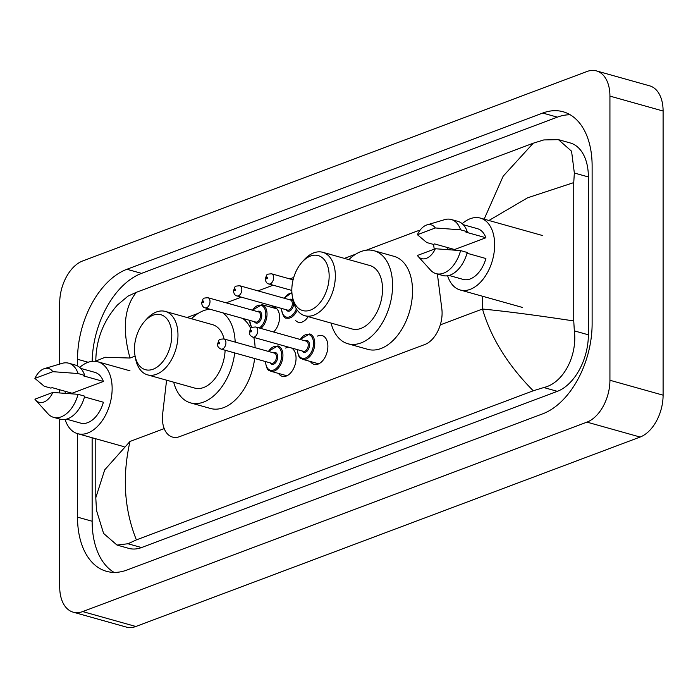 <?xml version="1.0" encoding="UTF-8"?>
<svg xmlns="http://www.w3.org/2000/svg" width="698" height="698" viewBox="0 0 698 698"><rect width="100%" height="100%" fill="white"/><g stroke="black" fill="none" stroke-linecap="round" stroke-linejoin="round"><path stroke-width="1.05" d="M271.025 307.199A14.056 8.69 105.7 0 1 274.174 307.172A14.056 8.69 105.7 0 1 279.566 317.25A14.056 8.69 105.7 0 1 273.546 331.986M317.459 336.096A14.955 9.248 105.7 0 1 322.144 335.564A14.955 9.248 105.7 0 1 327.877 346.287A14.955 9.248 105.7 0 1 314.065 364.356A14.955 9.248 105.7 0 1 310.34 361.468M285.639 348.049A14.955 9.248 105.7 0 1 289.173 347.325M291.406 347.953A14.955 9.248 105.7 0 1 296.057 358.249A14.955 9.248 105.7 0 1 282.245 376.309A14.955 9.248 105.7 0 1 278.519 373.421M166.586 380.192L162.669 413.748A26.35 16.298 -74.3 0 0 162.407 418.181A26.35 16.298 -74.3 0 0 172.519 437.079A26.35 16.298 -74.3 0 0 179.639 436.634L424.864 344.498A26.35 16.298 -74.3 0 0 441.834 308.874L437.376 274M198.433 313.254L187.745 317.267A26.35 16.298 -74.3 0 0 187.099 317.529M419.873 230.462A26.35 16.298 -74.3 0 0 416.758 231.221L366.188 250.224M355.797 254.124L344.446 258.391M293.736 277.446L289.81 278.921M273.127 285.185L257.99 290.874M241.307 297.139L226.178 302.827M209.487 309.101L208.824 309.345M434.208 249.169L433.728 245.452A26.35 16.298 -74.3 0 0 433.563 244.335M308.15 316.639A14.056 8.69 105.7 0 1 298.395 322.284A14.056 8.69 105.7 0 1 295.725 320.618M59.714 364.077L59.714 302.827A35.136 21.725 105.7 0 1 82.687 260.956L586.957 71.51A35.136 21.725 105.7 0 1 596.441 70.908L649.62 85.828A35.136 21.725 105.7 0 1 663.1 111.026L663.1 395.173A35.136 21.725 105.7 0 1 640.127 437.044L135.857 626.49A35.136 21.725 105.7 0 1 126.373 627.092L73.194 612.172A35.136 21.725 105.7 0 1 59.714 586.974L59.714 419.07M596.441 70.908A35.136 21.725 105.7 0 1 609.93 96.106L609.93 380.262A35.136 21.725 105.7 0 1 586.957 422.124L82.687 611.579A35.136 21.725 105.7 0 1 73.194 612.172M59.714 392.887L59.714 389.763M77.522 433.641L77.522 517.139A75.541 46.714 -74.3 0 0 106.506 571.322A75.541 46.714 -74.3 0 0 126.914 570.039L542.73 413.818A75.541 46.714 -74.3 0 0 592.122 323.802L592.122 165.941A75.541 46.714 -74.3 0 0 563.138 111.759A75.541 46.714 -74.3 0 0 542.73 113.05L126.914 269.271A75.541 46.714 -74.3 0 0 77.522 359.278L77.522 365.926M92.136 437.742L92.136 521.24A75.541 46.714 -74.3 0 0 114.088 572.404M570.17 114.777A75.541 46.714 -74.3 0 0 557.353 117.151L141.537 273.372A75.541 46.714 -74.3 0 0 92.162 361.346M95.792 438.772L95.792 497.753L104.7 469.867L129.994 441.45C122.071 476.568 124.2 509.383 136.38 539.894L127.97 543.751L117.002 545.068L128.72 548.358A47.438 29.333 -74.3 0 0 141.537 547.555L557.353 391.334A47.438 29.333 -74.3 0 0 588.37 334.813L588.37 176.952A47.438 29.333 -74.3 0 0 570.161 142.933L558.444 139.644L571.566 151.213L574.341 173.017L573.747 182.606L573.747 320.949L574.341 330.878C577.464 355.256 563.748 382.984 543.794 387.53L533.263 390.784C507.908 365.22 490.973 337.963 482.484 309.022C506.408 311.36 536.823 315.33 573.747 320.949M95.792 361.389C96.001 340.022 103.217 321.228 117.43 305.009L127.97 296.153L136.38 292.296L533.263 143.195L543.794 139.932L558.444 139.644M136.38 539.894L533.263 390.784M117.002 545.068L103.583 533.42L96.499 510.404L95.792 497.753M484.15 219.155L503.197 176.149L533.263 143.195M136.38 292.296C124.2 307.338 122.071 329.247 129.994 358.03L105.197 357.271L95.818 361.041M573.747 182.606L527.592 197.804L488.914 220.489M79.694 367.41A37.334 23.086 105.7 0 1 97.816 361.791A37.334 23.086 105.7 0 1 112.142 388.559A37.334 23.086 105.7 0 1 77.653 433.676A37.334 23.086 105.7 0 1 65.097 419.454M44.489 368.605L62.139 363.353A28.112 17.38 105.7 0 1 68.744 363.213A28.112 17.38 105.7 0 1 78.063 373.535L84.711 375.402L83.455 375.873L103.4 381.466L72.069 393.236L52.132 387.643L50.875 388.114L44.227 386.247L34.9 378.412A17.572 10.863 105.7 0 1 44.489 368.605A17.572 10.863 105.7 0 1 52.83 371.676L34.9 378.412M80.741 368.404L94.849 372.357A26.35 16.298 105.7 0 1 103.4 381.466M52.83 371.676L78.063 373.535M68.744 363.213L75.384 365.071A28.112 17.38 105.7 0 1 84.711 375.402M84.502 396.935L103.4 402.231A26.35 16.298 105.7 0 1 80.619 423.11L66.502 419.149M65.036 393.279A37.334 23.086 105.7 0 1 65.533 391.395M52.83 392.442A17.572 10.863 105.7 0 1 35.65 400.12A17.572 10.863 105.7 0 1 34.9 399.186L52.83 392.442L78.063 394.309A28.112 17.38 105.7 0 1 53.554 417.343A28.112 17.38 105.7 0 1 47.996 413.783L35.65 400.12M78.063 394.309L84.711 396.167A28.112 17.38 105.7 0 1 60.203 419.201L53.554 417.343M462.207 223.7A37.334 23.086 105.7 0 1 480.329 218.081A37.334 23.086 105.7 0 1 494.655 244.858A37.334 23.086 105.7 0 1 460.156 289.975A37.334 23.086 105.7 0 1 447.61 275.745M426.993 224.896L444.652 219.643A28.112 17.38 105.7 0 1 451.248 219.504A28.112 17.38 105.7 0 1 460.575 229.825L467.224 231.692L465.967 232.164L485.904 237.756L454.581 249.526L434.636 243.934L433.379 244.405L426.74 242.538L417.404 234.703A17.572 10.863 105.7 0 1 426.993 224.896A17.572 10.863 105.7 0 1 435.343 227.967L417.404 234.703M463.245 224.695L477.362 228.656A26.35 16.298 105.7 0 1 485.904 237.756M435.343 227.967L460.575 229.825M451.248 219.504L457.897 221.371A28.112 17.38 105.7 0 1 467.224 231.692M467.014 253.226L485.904 258.53A26.35 16.298 105.7 0 1 463.123 279.401L449.006 275.44M447.54 249.57A37.334 23.086 105.7 0 1 448.037 247.694M435.343 248.741A17.572 10.863 105.7 0 1 418.154 256.419A17.572 10.863 105.7 0 1 417.404 255.477L435.343 248.741L460.575 250.599A28.112 17.38 105.7 0 1 436.067 273.633A28.112 17.38 105.7 0 1 430.5 270.082L418.154 256.419M460.575 250.599L467.224 252.458A28.112 17.38 105.7 0 1 442.707 275.501L436.067 273.633M171.778 335.188A28.548 17.651 105.7 0 1 155.34 368.178A28.548 17.651 105.7 0 1 134.976 355.413A28.548 17.651 105.7 0 1 134.444 349.218A28.548 17.651 105.7 0 1 144.495 321.49A28.548 17.651 105.7 0 1 171.778 335.188M144.495 321.49L146.493 319.239A32.937 20.373 105.7 0 1 165.33 311.421A32.937 20.373 105.7 0 1 177.973 335.04A32.937 20.373 105.7 0 1 147.54 374.852A32.937 20.373 105.7 0 1 135.508 358.379L134.976 355.413M147.54 374.852L194.733 388.088A32.937 20.373 -74.3 0 0 225.122 350.23M234.703 352.918A48.31 29.874 105.7 0 1 190.58 402.894A48.31 29.874 105.7 0 1 173.689 382.19M254.639 358.51A48.31 29.874 105.7 0 1 210.517 408.487L190.58 402.894M224.102 339.001A32.937 20.373 -74.3 0 0 212.524 324.657L165.33 311.421M191.479 318.75A48.31 29.874 105.7 0 1 209.95 309.223M222.749 312.817A48.31 29.874 105.7 0 1 235.174 342.107M242.686 318.41A48.31 29.874 105.7 0 1 250.756 328.496M253.81 337.404A48.31 29.874 105.7 0 1 255.11 347.7M329.151 276.068A28.548 17.651 105.7 0 1 312.704 309.057A28.548 17.651 105.7 0 1 292.349 296.292A28.548 17.651 105.7 0 1 291.816 290.089A28.548 17.651 105.7 0 1 301.859 262.369A28.548 17.651 105.7 0 1 329.151 276.068M301.859 262.369L303.857 260.11A32.937 20.373 105.7 0 1 322.703 252.292A32.937 20.373 105.7 0 1 335.345 275.919A32.937 20.373 105.7 0 1 304.904 315.732A32.937 20.373 105.7 0 1 292.881 299.25L292.349 296.292M304.904 315.732L352.097 328.967A32.937 20.373 -74.3 0 0 382.53 289.155A32.937 20.373 -74.3 0 0 369.896 265.537L322.703 252.292M348.852 259.63A48.31 29.874 105.7 0 1 374.041 250.73A48.31 29.874 105.7 0 1 392.581 285.386A48.31 29.874 105.7 0 1 347.944 343.765A48.31 29.874 105.7 0 1 331.053 323.061M374.041 250.73L393.986 256.323A48.31 29.874 105.7 0 1 412.527 290.979A48.31 29.874 105.7 0 1 367.89 349.366L347.944 343.765M482.484 296.231L482.484 309.022L440.29 324.875M164.213 428.598L129.994 441.45M135.107 356.111L129.994 358.03M586.957 422.124L640.127 437.044M609.93 380.262L663.1 395.173M609.93 96.106L663.1 111.026M82.687 611.579L135.857 626.49M92.136 521.24L77.522 517.139M88.166 362.262L77.522 359.278M141.537 273.372L126.914 269.271M557.353 117.151L542.73 113.05M588.37 176.952L574.341 173.017M588.37 334.813L574.341 330.878M557.353 391.334L543.794 387.53M141.537 547.555L127.97 543.751M268.25 351.382L277.883 345.876A13.175 8.149 105.7 0 1 282.934 355.326A13.175 8.149 105.7 0 1 270.763 371.249L286.93 375.786M265.615 361.59A12.302 7.608 -74.3 0 0 273.721 369.984A12.302 7.608 -74.3 0 0 281.695 355.352A12.302 7.608 -74.3 0 0 277.036 346.548A12.302 7.608 -74.3 0 0 268.468 351.443M273.197 352.769A6.151 3.804 105.7 0 1 277.673 356.861A6.151 3.804 105.7 0 1 274.855 363.475A6.151 3.804 105.7 0 1 270.344 362.916M271.566 363.265A5.27 3.263 -74.3 0 0 276.434 356.896A5.27 3.263 -74.3 0 0 274.419 353.109L223.901 338.94A5.27 3.263 105.7 0 1 225.925 342.727A5.27 3.263 105.7 0 1 221.057 349.096L271.566 363.265M219.73 342.866A0.881 0.541 -74.3 0 0 218.579 343.303A0.881 0.541 -74.3 0 0 219.73 342.866M300.07 339.429L309.703 333.923A13.175 8.149 105.7 0 1 314.754 343.372A13.175 8.149 105.7 0 1 302.583 359.296L318.75 363.833M297.435 349.637A12.302 7.608 -74.3 0 0 305.541 358.03A12.302 7.608 -74.3 0 0 313.515 343.399A12.302 7.608 -74.3 0 0 308.856 334.595A12.302 7.608 -74.3 0 0 300.28 339.49M305.009 340.816A6.151 3.804 105.7 0 1 309.493 344.908A6.151 3.804 105.7 0 1 306.666 351.522A6.151 3.804 105.7 0 1 302.164 350.963M303.386 351.312A5.27 3.263 -74.3 0 0 308.254 344.943A5.27 3.263 -74.3 0 0 306.23 341.156L255.721 326.987A5.27 3.263 105.7 0 1 257.745 330.773A5.27 3.263 105.7 0 1 252.868 337.143L303.386 351.312M251.55 330.913A0.881 0.541 -74.3 0 0 250.399 331.349A0.881 0.541 -74.3 0 0 251.55 330.913M276.844 308.83L261.968 304.66A13.175 8.149 105.7 0 1 267.029 314.109A13.175 8.149 105.7 0 1 260.808 328.418M249.709 320.382A12.302 7.608 -74.3 0 0 252.013 327.467M259.298 327.99A12.302 7.608 -74.3 0 0 265.79 314.135A12.302 7.608 -74.3 0 0 261.131 305.34A12.302 7.608 -74.3 0 0 252.554 310.226M257.283 311.552A6.151 3.804 105.7 0 1 261.767 315.653A6.151 3.804 105.7 0 1 258.941 322.267A6.151 3.804 105.7 0 1 254.438 321.708M205.142 307.879L255.66 322.048A5.27 3.263 -74.3 0 0 260.529 315.679A5.27 3.263 -74.3 0 0 258.504 311.901L207.995 297.732A5.27 3.263 105.7 0 1 210.011 301.51A5.27 3.263 105.7 0 1 205.142 307.879C203.336 307.609 202.158 305.986 201.6 303.019C203.528 297.854 202.158 298.194 207.995 297.732M202.673 302.086A0.881 0.541 -74.3 0 0 203.816 301.658A0.881 0.541 -74.3 0 0 202.673 302.086M297.2 310.095A13.175 8.149 105.7 0 1 286.669 318.079C284.496 318.82 282.707 315.601 281.311 308.411L281.311 308.368M281.53 308.42A12.302 7.608 -74.3 0 0 287.401 317.224A12.302 7.608 -74.3 0 0 296.371 308.856M289.103 299.599A6.151 3.804 105.7 0 1 293.588 303.691A6.151 3.804 105.7 0 1 290.761 310.313A6.151 3.804 105.7 0 1 286.259 309.755M236.962 295.926L287.48 310.095A5.27 3.263 -74.3 0 0 292.349 303.726A5.27 3.263 -74.3 0 0 290.324 299.948L239.807 285.77A5.27 3.263 105.7 0 1 241.831 289.557A5.27 3.263 105.7 0 1 236.962 295.926C235.156 295.655 233.978 294.033 233.42 291.066C235.348 285.901 233.978 286.241 239.807 285.77M234.493 290.132A0.881 0.541 -74.3 0 0 235.636 289.696A0.881 0.541 -74.3 0 0 234.493 290.132M291.947 293.204A12.302 7.608 -74.3 0 0 284.374 298.273M273.651 277.603A5.27 3.263 105.7 0 1 268.782 283.973C266.976 283.702 265.79 282.079 265.24 279.113C267.168 273.939 265.79 274.279 271.627 273.817A5.27 3.263 105.7 0 1 273.651 277.603M266.304 278.179A0.881 0.541 -74.3 0 0 267.456 277.743A0.881 0.541 -74.3 0 0 266.304 278.179M77.653 433.676L124.052 446.694M97.816 361.791L129.994 370.812M460.156 289.975L522.636 307.495M480.329 218.081L542.808 235.61M265.406 361.529L265.406 361.581C267.098 372.575 269.288 369.704 270.763 371.249M223.901 338.94C218.064 339.403 219.442 339.062 217.514 344.236C217.314 346.234 218.491 347.857 221.057 349.096M297.217 349.576L297.217 349.628C298.919 360.622 301.108 357.751 302.583 359.296M255.721 326.987C249.884 327.449 251.263 327.109 249.326 332.283C249.125 334.281 250.312 335.904 252.868 337.143M251.603 327.737L249.491 320.321M261.968 304.66L252.336 310.165M291.895 292.506L284.156 298.212M268.782 283.973L291.816 290.429M271.627 273.817L293.081 279.837"/></g></svg>

